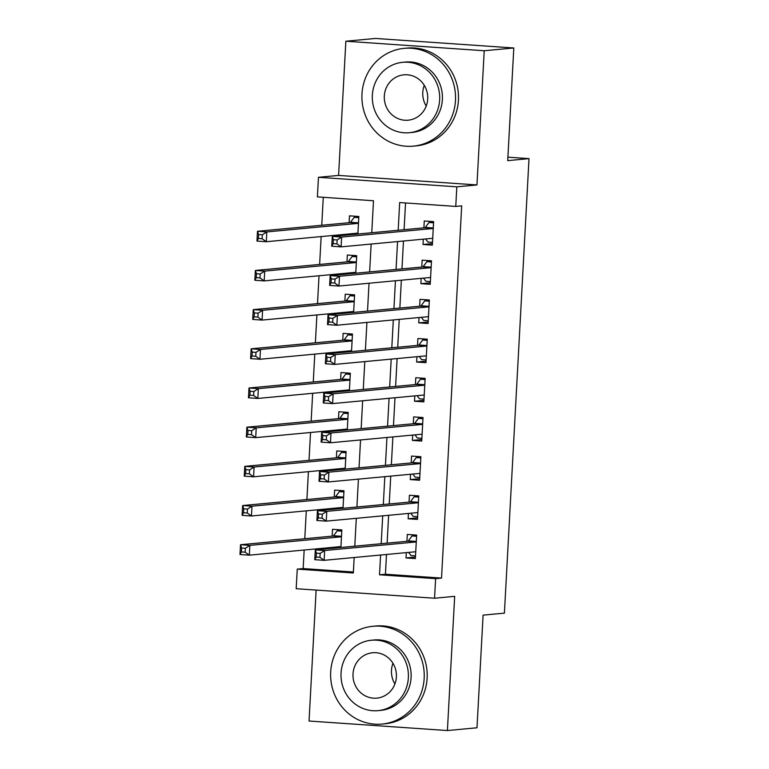 <?xml version="1.0" encoding="UTF-8"?>
<svg xmlns="http://www.w3.org/2000/svg" width="769" height="769" viewBox="0 0 769 769"><rect width="100%" height="100%" fill="white"/><g stroke="black" fill="none" stroke-linecap="round" stroke-linejoin="round"><path stroke-width="1.15" d="M371.763 232.728L373.494 200.757L317.405 196.893L318.462 177.303L456.824 186.829L455.767 206.419L399.678 202.555L398.179 230.258M338.591 175.419L476.953 184.945L484.22 50.744L513.807 47.976L375.445 38.45L345.858 41.218L338.591 175.419L318.462 177.303M316.126 590.083L309.042 721.024L447.404 730.55L454.671 596.35L434.552 598.234L296.18 588.708L297.247 569.118L353.336 572.982L354.173 557.506M304.168 550.037L303.159 568.57L297.247 569.118M323.268 197.297L321.759 225.259M321.144 236.583L319.635 264.44M319.02 275.763L317.51 303.62M316.895 314.944L315.386 342.801M314.781 354.125L313.271 381.982M312.656 393.305L311.147 421.162M310.532 432.486L309.023 460.352M308.407 471.666L306.898 499.533M306.293 510.856L304.784 538.713M484.22 50.744L345.858 41.218M513.807 47.976L507.713 160.625L529.014 158.625L504.406 613.133L483.095 615.133L476.991 727.782L447.404 730.55M423.286 239.169L422.998 244.494L432.341 245.138L433.62 221.626L424.267 220.991L423.902 227.845M421.162 278.349L420.874 283.674L430.227 284.319L431.496 260.816L422.152 260.172L421.777 267.026M419.038 317.53L418.749 322.855L428.102 323.499L429.371 299.997L420.028 299.352L419.653 306.206M416.923 356.71L416.635 362.045L425.978 362.689L427.256 339.177L417.903 338.533L417.529 345.387M414.799 395.891L414.51 401.226L423.854 401.87L425.132 378.358L415.779 377.714L415.414 384.567M412.674 435.071L412.386 440.406L421.739 441.05L423.008 417.538L413.664 416.894L413.289 423.748M410.55 474.262L410.262 479.587L419.614 480.231L420.883 456.719L411.54 456.075L411.165 462.938M408.435 513.442L408.147 518.767L417.49 519.411L418.769 495.899L409.416 495.255L409.041 502.119M340.898 547.48L341.849 529.937L332.506 529.293L332.131 536.147M331.516 547.47L331.468 548.364M343.022 508.299L343.974 490.757L334.621 490.113L334.255 496.966M333.64 508.29L333.592 509.184M345.146 469.119L346.098 451.576L336.745 450.932L336.38 457.786M335.765 469.109L335.717 470.003M347.271 429.938L348.213 412.395L338.869 411.751L338.495 418.605M337.879 429.929L337.831 430.823M349.386 390.758L350.337 373.205L340.994 372.561L340.619 379.425M340.004 390.748L339.956 391.642M351.51 351.577L352.462 334.025L343.109 333.381L342.743 340.244M342.128 351.568L342.08 352.452M353.634 312.387L354.586 294.844L345.233 294.2L344.868 301.063M344.252 312.377L344.204 313.271M355.759 273.206L356.701 255.664L347.357 255.02L346.982 261.873M346.367 273.197L346.319 274.091M303.159 568.57L353.394 572.021M357.873 234.026L358.825 216.483L349.482 215.839L349.107 222.693M348.492 234.016L348.444 234.91M386.499 554.478L385.432 574.232L441.531 578.096L461.688 205.861L455.767 206.419M405.542 202.958L404.09 229.7M403.475 241.024L401.966 268.881M401.36 280.204L399.851 308.061M399.236 319.385L397.727 347.242M397.112 358.565L395.602 386.423M394.987 397.746L393.478 425.603M392.872 436.927L391.363 464.793M390.748 476.107L389.239 503.974M388.624 515.297L387.115 543.154M406.311 552.623L406.022 557.948L415.366 558.592L416.644 535.089L407.291 534.445L406.926 541.299M529.014 158.625L507.896 157.174M476.953 184.945L456.824 186.829M441.531 578.096L435.61 578.644L434.552 598.234M354.788 546.182L356.297 518.325M356.912 507.002L358.421 479.135M359.036 467.821L360.546 439.955M361.151 428.631L362.66 400.774M363.276 389.45L364.785 361.593M365.4 350.27L366.909 322.413M367.524 311.089L369.033 283.232M369.639 271.909L371.148 244.052M380.588 555.026L379.511 574.789L435.61 578.644M397.563 241.572L396.054 269.438M395.439 280.762L393.93 308.619M393.315 319.942L391.806 347.799M391.19 359.123L389.681 386.98M389.076 398.304L387.566 426.161M386.951 437.484L385.442 465.341M384.827 476.665L383.318 504.522M382.702 515.845L381.193 543.712M385.432 574.232L379.511 574.789M415.452 557.064L406.022 557.948M417.577 517.883L408.147 518.767M419.701 478.703L410.262 479.587M421.816 439.522L412.386 440.406M423.94 400.341L414.51 401.226M426.064 361.161L416.635 362.045M428.189 321.98L418.749 322.855M430.304 282.79L420.874 283.674M432.428 243.61L422.998 244.494M408.627 552.402L410.982 555.535L415.52 555.852M416.615 535.512L412.04 535.945L416.577 536.262M320.154 553.411L316.415 553.151L316.203 557.073L319.942 557.333L320.154 553.411L324.653 550.517L324.124 560.322L314.771 559.678L315.309 549.883L324.653 550.517L416.269 541.943M415.741 551.738L324.124 560.322L319.942 557.333M316.415 553.151L315.309 549.883L407.868 541.213A3.932 1.173 93.9 0 0 408.329 540.886L412.04 535.945M316.203 557.073L314.771 559.678M341.83 530.37L337.245 530.793L333.535 535.733A3.932 1.173 -86.1 0 1 333.083 536.06L240.514 544.731L249.858 545.375L249.329 555.17L340.946 546.586M341.792 531.11L337.245 530.793M333.842 547.259L334.467 548.086M245.148 552.18L249.329 555.17L239.986 554.526L240.514 544.731L241.62 548.009L241.408 551.921L245.148 552.18L245.359 548.268L241.62 548.009M341.484 536.791L249.858 545.375L245.359 548.268M239.986 554.526L241.408 551.921M394.91 683.997A22.782 21.715 84.6 0 1 391.488 670.347A22.782 21.715 84.6 0 1 392.969 663.282M330.68 671.962A49.101 46.803 -95.4 0 0 382.01 724.071A49.101 46.803 -95.4 0 0 424.171 678.402A49.101 46.803 -95.4 0 0 372.85 626.293A49.101 46.803 -95.4 0 0 330.68 671.962M382.01 724.071L384.961 723.792A49.101 46.803 -95.4 0 0 427.131 678.123A49.101 46.803 -95.4 0 0 375.81 626.014L372.85 626.293M371.408 640.241L374.128 639.981A35.355 33.692 84.6 0 1 411.088 677.499A35.355 33.692 84.6 0 1 380.722 710.383L378.002 710.643A35.355 33.692 -95.4 0 0 408.358 677.758A35.355 33.692 -95.4 0 0 371.408 640.241A35.355 33.692 -95.4 0 0 341.052 673.125A35.355 33.692 -95.4 0 0 378.002 710.643M396.391 676.931A22.782 21.715 -95.4 0 0 372.581 652.756A22.782 21.715 -95.4 0 0 353.019 673.942A22.782 21.715 -95.4 0 0 376.829 698.127A22.782 21.715 -95.4 0 0 396.391 676.931M426.209 106.064A22.782 21.715 84.6 0 1 422.787 92.415A22.782 21.715 84.6 0 1 424.267 85.349M361.978 94.039A49.101 46.803 -95.4 0 0 413.309 146.139A49.101 46.803 -95.4 0 0 455.469 100.47A49.101 46.803 -95.4 0 0 404.148 48.36A49.101 46.803 -95.4 0 0 361.978 94.039M413.309 146.139L416.269 145.86A49.101 46.803 -95.4 0 0 458.43 100.191A49.101 46.803 -95.4 0 0 407.109 48.091L404.148 48.36M402.706 62.308L405.426 62.049A35.355 33.692 84.6 0 1 442.386 99.566A35.355 33.692 84.6 0 1 412.021 132.451L409.3 132.71A35.355 33.692 -95.4 0 0 439.657 99.826A35.355 33.692 -95.4 0 0 402.706 62.308A35.355 33.692 -95.4 0 0 372.35 95.193A35.355 33.692 -95.4 0 0 409.3 132.71M427.699 98.999A22.782 21.715 -95.4 0 0 403.879 74.824A22.782 21.715 -95.4 0 0 384.317 96.019A22.782 21.715 -95.4 0 0 408.128 120.195A22.782 21.715 -95.4 0 0 427.699 98.999M410.752 513.221L413.107 516.355L417.644 516.672M418.74 496.332L414.164 496.764L418.701 497.072M322.269 514.23L318.529 513.971L318.318 517.893L322.057 518.152L322.269 514.23L326.777 511.337L326.248 521.132L316.895 520.488L317.424 510.693L326.777 511.337L418.394 502.763M417.865 512.558L326.248 521.132L322.057 518.152M318.529 513.971L317.424 510.693L409.992 502.032A3.932 1.173 93.9 0 0 410.454 501.705L414.164 496.764M318.318 517.893L316.895 520.488M412.876 474.04L415.222 477.174L419.759 477.482M420.864 457.151L416.289 457.584L420.826 457.891M324.393 475.05L320.654 474.79L320.442 478.712L324.182 478.962L324.393 475.05L328.901 472.156L328.363 481.952L319.02 481.307L319.548 471.512L328.901 472.156L420.518 463.582M419.989 473.377L328.363 481.952L324.182 478.962M320.654 474.79L319.548 471.512L412.117 462.842A3.932 1.173 93.9 0 0 412.569 462.525L416.289 457.584M320.442 478.712L319.02 481.307M415 434.86L417.346 437.994L421.883 438.301M422.988 417.971L418.403 418.403L422.95 418.711M326.517 435.869L322.778 435.61L322.567 439.532L326.306 439.781L326.517 435.869L331.016 432.976L330.487 442.771L321.144 442.127L321.673 432.332L331.016 432.976L422.642 424.392M422.104 434.187L330.487 442.771L326.306 439.781M322.778 435.61L321.673 432.332L414.231 423.661A3.932 1.173 93.9 0 0 414.693 423.344L418.403 418.403M322.567 439.532L321.144 442.127M417.125 395.679L419.47 398.813L424.007 399.121M425.103 378.79L420.528 379.223L425.065 379.53M328.642 396.689L324.903 396.429L324.691 400.341L328.43 400.601L328.642 396.689L333.14 393.795L332.612 403.59L323.259 402.946L323.797 393.151L333.14 393.795L424.757 385.211M424.228 395.006L332.612 403.59L328.43 400.601M324.903 396.429L323.797 393.151L416.356 384.481A3.932 1.173 93.9 0 0 416.817 384.154L420.528 379.223M324.691 400.341L323.259 402.946M343.954 491.189L339.369 491.612L335.659 496.553A3.932 1.173 -86.1 0 1 335.197 496.88L242.639 505.55L251.982 506.194L251.453 515.989L343.07 507.405M343.906 491.929L339.369 491.612M335.966 508.069L336.582 508.905M247.272 513L251.453 515.989L242.1 515.345L242.639 505.55L243.744 508.828L243.533 512.74L247.272 513L247.483 509.078L243.744 508.828M343.599 497.61L251.982 506.194L247.483 509.078M242.1 515.345L243.533 512.74M346.069 452.009L341.494 452.432L337.783 457.372A3.932 1.173 -86.1 0 1 337.322 457.699L244.753 466.37L254.106 467.014L253.578 476.809L345.194 468.225M346.031 452.749L341.494 452.432M338.081 468.888L338.706 469.724M249.387 473.819L253.578 476.809L244.225 476.165L244.753 466.37L245.869 469.638L245.647 473.56L249.387 473.819L249.608 469.897L245.869 469.638M345.723 458.43L254.106 467.014L249.608 469.897M244.225 476.165L245.647 473.56M348.194 412.818L343.618 413.251L339.898 418.192A3.932 1.173 -86.1 0 1 339.446 418.519L246.878 427.189L256.231 427.833L255.702 437.628L347.319 429.044M348.155 413.568L343.618 413.251M340.206 429.708L340.83 430.544M251.511 434.639L255.702 437.628L246.349 436.984L246.878 427.189L247.983 430.457L247.772 434.379L251.511 434.639L251.723 430.717L247.983 430.457M347.848 419.249L256.231 427.833L251.723 430.717M246.349 436.984L247.772 434.379M350.318 373.638L345.733 374.07L342.022 379.011A3.932 1.173 -86.1 0 1 341.571 379.338L249.002 387.999L258.346 388.643L257.817 398.438L349.434 389.864M350.279 374.378L345.733 374.07M342.33 390.527L342.955 391.354M253.635 395.458L257.817 398.438L248.474 397.794L249.002 387.999L250.108 391.277L249.896 395.199L253.635 395.458L253.847 391.536L250.108 391.277M349.972 380.069L258.346 388.643L253.847 391.536M248.474 397.794L249.896 395.199M419.24 356.489L421.595 359.632L426.132 359.94M427.228 339.61L422.652 340.033L427.189 340.35M330.757 357.498L327.017 357.249L326.806 361.161L330.545 361.42L330.757 357.498L335.265 354.615L334.736 364.41L325.383 363.766L325.912 353.971L335.265 354.615L426.882 346.031M426.353 355.826L334.736 364.41L330.545 361.42M327.017 357.249L325.912 353.971L418.48 345.3A3.932 1.173 93.9 0 0 418.942 344.973L422.652 340.033M326.806 361.161L325.383 363.766M352.442 334.457L347.857 334.89L344.147 339.831A3.932 1.173 -86.1 0 1 343.685 340.148L251.127 348.818L260.47 349.462L259.941 359.258L351.558 350.683M352.394 335.197L347.857 334.89M344.454 351.346L345.07 352.173M255.76 356.268L259.941 359.258L250.588 358.614L251.127 348.818L252.232 352.096L252.021 356.018L255.76 356.268L255.971 352.356L252.232 352.096M352.087 340.888L260.47 349.462L255.971 352.356M250.588 358.614L252.021 356.018M421.364 317.309L423.709 320.442L428.246 320.76M429.352 300.429L424.776 300.852L429.313 301.169M332.881 318.318L329.142 318.068L328.93 321.98L332.669 322.24L332.881 318.318L337.389 315.434L336.851 325.229L327.507 324.585L328.036 314.79L337.389 315.434L429.006 306.85M428.477 316.645L336.851 325.229L332.669 322.24M329.142 318.068L328.036 314.79L420.605 306.12A3.932 1.173 93.9 0 0 421.056 305.793L424.776 300.852M328.93 321.98L327.507 324.585M354.557 295.277L349.982 295.709L346.271 300.65A3.932 1.173 -86.1 0 1 345.81 300.967L253.241 309.638L262.594 310.282L262.066 320.077L353.682 311.493M354.519 296.017L349.982 295.709M346.569 312.166L347.194 312.993M257.875 317.088L262.066 320.077L252.713 319.433L253.241 309.638L254.356 312.916L254.135 316.838L257.875 317.088L258.096 313.175L254.356 312.916M354.211 301.698L262.594 310.282L258.096 313.175M252.713 319.433L254.135 316.838M423.488 278.128L425.834 281.262L430.371 281.579M431.476 261.249L426.891 261.671L431.438 261.989M335.005 279.137L331.266 278.878L331.055 282.8L334.794 283.059L335.005 279.137L339.504 276.254L338.975 286.049L329.632 285.405L330.161 275.61L339.504 276.254L431.13 267.67M430.592 277.465L338.975 286.049L334.794 283.059M331.266 278.878L330.161 275.61L422.719 266.939A3.932 1.173 93.9 0 0 423.181 266.612L426.891 261.671M331.055 282.8L329.632 285.405M356.681 256.096L352.106 256.529L348.386 261.46A3.932 1.173 -86.1 0 1 347.934 261.787L255.366 270.457L264.719 271.101L264.19 280.896L355.807 272.313M356.643 256.836L352.106 256.529M348.693 272.985L349.318 273.812M259.999 277.907L264.19 280.896L254.837 280.252L255.366 270.457L256.471 273.735L256.26 277.647L259.999 277.907L260.21 273.995L256.471 273.735M356.335 262.517L264.719 271.101L260.21 273.995M254.837 280.252L256.26 277.647M425.613 238.948L427.958 242.081L432.495 242.398M433.591 222.058L429.015 222.491L433.553 222.808M337.13 239.957L333.39 239.697L333.179 243.619L336.918 243.879L337.13 239.957L341.628 237.063L341.1 246.868L331.747 246.224L332.285 236.429L341.628 237.063L433.245 228.489M432.716 238.284L341.1 246.868L336.918 243.879M333.39 239.697L332.285 236.429L424.844 227.759A3.932 1.173 93.9 0 0 425.305 227.432L429.015 222.491M333.179 243.619L331.747 246.224M358.806 216.916L354.23 217.339L350.51 222.279A3.932 1.173 -86.1 0 1 350.058 222.606L257.49 231.277L266.833 231.921L266.305 241.716L357.921 233.132M358.767 217.656L354.23 217.339M350.818 233.805L351.443 234.632M262.123 238.726L266.305 241.716L256.961 241.072L257.49 231.277L258.595 234.555L258.384 238.467L262.123 238.726L262.335 234.805L258.595 234.555M358.46 223.337L266.833 231.921L262.335 234.805M256.961 241.072L258.384 238.467M416.279 541.789L407.868 541.213M416.298 541.434L408.329 540.886M333.535 535.733L341.503 536.281M333.083 536.06L341.484 536.637M418.403 502.609L409.992 502.032M418.423 502.253L410.454 501.705M420.528 463.428L412.117 462.842M420.547 463.073L412.569 462.525M422.642 424.248L414.231 423.661M422.662 423.892L414.693 423.344M424.767 385.058L416.356 384.481M424.786 384.702L416.817 384.154M335.659 496.553L343.628 497.101M335.197 496.88L343.608 497.456M337.783 457.372L345.752 457.92M337.322 457.699L345.733 458.276M339.898 418.192L347.876 418.74M339.446 418.519L347.857 419.095M342.022 379.011L349.991 379.559M341.571 379.338L349.972 379.915M426.891 345.877L418.48 345.3M426.91 345.521L418.942 344.973M344.147 339.831L352.115 340.379M343.685 340.148L352.096 340.734M429.015 306.696L420.605 306.12M429.035 306.341L421.056 305.793M346.271 300.65L354.24 301.198M345.81 300.967L354.221 301.554M431.13 267.516L422.719 266.939M431.149 267.16L423.181 266.612M348.386 261.46L356.364 262.008M347.934 261.787L356.345 262.364M433.255 228.335L424.844 227.759M433.274 227.98L425.305 227.432M350.51 222.279L358.479 222.827M350.058 222.606L358.46 223.183"/></g></svg>

